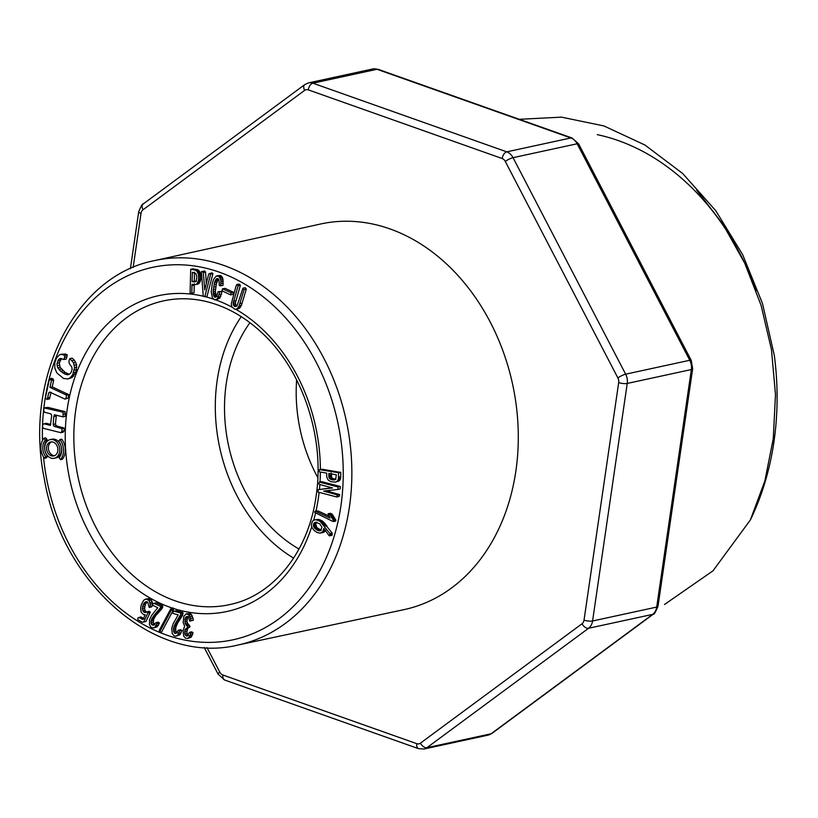 <?xml version="1.0" encoding="UTF-8"?>
<svg xmlns="http://www.w3.org/2000/svg" width="818" height="818" viewBox="0 0 818 818"><rect width="100%" height="100%" fill="white"/><g stroke="black" fill="none" stroke-linecap="round" stroke-linejoin="round"><path stroke-width="1.23" d="M333.284 521.608L335.544 521.117L335.922 520.228L332.22 514.164L330.319 513.275L328.049 513.765L330.043 518.06L315.738 511.414L314.93 511.311L314.674 512.467L333.284 521.608L333.652 520.718L329.961 514.655L328.049 513.765M329.01 516.035L318.008 510.923L314.93 511.311M332.026 487.804L318.192 489.665L318.1 492.119L336.76 496.955L337.456 495.207L335.697 494.399L323.642 491.117L337.936 489.43L338.038 486.966L319.378 482.129L318.683 483.878L320.441 484.685L332.497 487.968L318.192 489.665M337.936 489.43L340.206 488.939L340.298 486.475L321.648 481.638L319.378 482.129M336.76 496.955L339.02 496.465L339.726 494.716L325.901 490.626M320.063 533.152L322.803 531.741L323.816 528.356L329.071 535.637L331.955 535.422L332.128 533.08L322.711 521.26L318.437 519.358L314.03 520.013L312.374 521.291L311.31 524.921L311.883 527.375L314.143 530.463L317.077 532.446L320.063 533.152L324.306 531.935L325.574 530.289M322.323 469.256L319.132 469.736L319.449 471.925L326.689 473.101L326.689 476.935L328.151 480.023L330.789 481.679L335.196 482.078L338.345 481.311L339.889 480.094L340.666 477.957L340.799 472.456L322.323 469.256L319.132 469.736M236.228 309.368L239.5 308.314L241.412 305.349L246.32 289.112L245.216 287.68L242.946 288.171L237.363 304.961L236.535 306.188L234.654 306.546L233.283 304.715L233.161 303.171L238.161 285.697L236.739 284.582L236.003 286.208L231.249 304.01L231.872 306.965L235.093 309.419L237.24 308.805L239.142 305.84L244.061 289.603L242.946 288.171M236.913 306.055L235.543 304.224L235.431 302.68L240.42 285.206L239.009 284.091L236.739 284.582M189.786 621.128L193.457 620.167L191.412 614.451L189.97 613.459L186.167 613.878L183.835 616.291L183.15 622.498L184.612 626.097L183.068 630.954L183.723 636.138L185.441 638.142L187.772 638.439L189.592 636.568L190.727 633.204L189.551 632.334L187.22 636.077L185.604 635.412L184.848 633.96L184.899 630.044L187.823 627.161L185.103 623.408L185.236 617.999L186.207 616.69L187.516 616.598L188.651 617.631L189.786 621.128L191.187 620.658L189.142 614.942L186.167 613.878M188.651 635.514L187.118 633.469L186.882 631.445L187.905 628.214L190.093 626.67L187.363 622.917L186.995 621.077L187.496 617.508L188.467 616.199M187.772 638.439L191.054 637.283L192.486 634.553L192.997 632.713L191.811 631.844L189.551 632.334M230.788 294.838L233.048 294.347L233.508 292.323L225.154 288.396L222.527 288.826L222.077 290.85L230.431 294.777L231.238 292.813L222.527 288.826M177.741 633.009L175.809 631.077L175.747 627.733L177.394 623.5L182.588 615.32L182.905 612.477L176.105 610.678L172.987 611.659L172.843 613.336L178.171 614.88L173.15 623.837L171.739 628.347L172.209 633.51L174.101 635.893L175.471 636.23L177.884 635.054L179.592 630.882L178.283 630.218L176.739 632.938L175.471 633.5L174.316 633.009L173.488 628.224L175.134 623.991L180.819 614.308L180.645 612.968L173.845 611.169M176.739 635.995L180.154 634.563L181.862 630.392L180.553 629.727L178.283 630.218M216.279 299.725L219.848 298.161L222.148 291.218L218.069 291.74L216.637 296.331L215.819 297.108L214.285 296.873L213.109 291.729L214.5 282.711L215.584 279.868L216.811 278.58L218.099 278.682L219.009 279.909L219.316 285.441L220.788 285.819L220.86 279.92L219.04 276.423L216.238 276.065L213.662 279.265L212.312 283.529L211.218 291.903L212.496 297.997L214.919 299.94L217.578 298.652L219.889 291.709L218.069 291.74M220.788 285.819L223.048 285.329L222.67 277.926L220.39 275.431L217.169 275.789M217.281 296.781L215.983 295.574L215.379 291.239L216.3 284.214L218.283 278.928M171.565 609.471L173.825 608.981L173.222 607.958L173.416 609.931L161.688 631.854L159.428 632.345L171.146 610.422L170.962 608.449L159.244 630.371L159.428 632.345M204.786 296.729L207.046 296.239L212.966 273.529L211.862 272.854L208.672 274.122L204.766 289.94L203.314 272.619L202.506 271.474L201.402 271.637L203.273 296.331L204.786 296.729L210.707 274.02L209.602 273.345M206.289 283.764L205.574 272.128L204.766 270.983L201.402 271.637M154.98 624.778L153.283 622.518L153.651 619.267L155.839 615.473L162.076 608.572L162.772 605.872L156.166 602.774L152.976 603.572L152.618 605.177L157.772 607.733L151.606 615.422L149.612 619.523L149.438 624.625L151.033 627.314L152.363 627.917L154.939 627.263L157.179 623.551L155.952 622.651L154.06 624.983L151.616 624.563L151.023 623.009L151.391 619.758L153.579 615.964L160.512 607.702L160.502 606.363L153.896 603.265M153.661 627.948L157.199 626.772L159.449 623.06L158.211 622.161L155.952 622.651M191.126 293.631L191.811 293.284L192.025 284.275L195.093 284.695L199.019 283.488L200.502 280.758L200.911 276.689L200.308 272.885L198.355 270.052L192.966 268.825L190.706 269.316L190.093 293.457L194.071 292.793L194.285 283.785M147.598 612.028L146.074 611.68L144.99 610.371L144.602 608.408L145.307 604.553L147.199 601.68M143.723 621.977L145.993 621.486L150.308 612.109L148.978 611.261L145.338 612.518L143.804 612.171L142.332 608.899L143.048 605.044L144.939 602.171L146.32 601.7L147.823 602.529L149.234 607.477L150.164 606.261L150.236 604.144L149.05 600.586L146.504 599.052L143.784 600.095L141.279 604.727L140.645 608.163L141.085 612.017L143.467 614.645L145.236 614.778L143.089 619.471L138.774 617.467L137.853 618.132L137.864 619.645L142.291 622.212L143.723 621.977L148.048 612.6L146.719 611.752M143.988 618.684L141.044 616.976L138.774 617.467M149.234 607.477L151.494 606.987L152.434 605.77L152.209 601.976L151.31 600.095L148.774 598.561L145.083 599.287M68.058 378.949L72.137 377.517L75.951 372.088L76.626 364.756L74.346 360.135L72.158 358.11L69.888 358.601L68.916 360.973L69.182 363.284L71.953 367.425L72.076 369.47L70.88 372.916L68.518 374.695L65.072 374.184L60.655 371.239L57.853 367.844L57.137 365.738L57.045 363.366L58.794 359.276L60.215 358.468L63.978 359.531L64.98 355.431L61.186 354.317L59.407 354.961L56.503 358.028L54.775 362.916L54.816 367.988L56.79 372.824L63.559 378.478L68.058 378.949L69.878 378.008L72.669 374.818L74.571 367.711L73.569 362.834L69.888 358.601M63.978 359.531L66.248 359.041L67.25 354.94L65.307 353.989L61.186 354.317M69.346 374.286L65.113 372.415L60.113 367.354L59.305 362.875L61.452 358.56M54.244 458.295L56.053 457.896A9.56 7.444 -102.2 0 0 61.462 451.178A9.56 7.444 -102.2 0 0 52.004 439.205L50.195 439.593A9.56 7.444 -102.2 0 0 44.949 450.524A9.56 7.444 -102.2 0 0 54.244 458.295A9.56 7.444 -102.2 0 0 59.653 451.577A9.56 7.444 -102.2 0 0 50.195 439.593M62.976 416.863L65.246 416.372L65.072 411.628L48.047 407.405L43.968 407.885L43.773 410.524L44.53 412.282L50.92 413.867L51.677 415.636L50.409 425.391L44.019 423.806L42.7 424.603L42.505 427.231L43.855 428.458L60.89 432.681L61.871 431.352L62.076 428.724L53.937 426.27L53.19 424.491L53.783 416.597L54.469 414.757L62.976 416.863L63.18 414.235L62.802 412.119L43.968 407.885M60.89 432.681L63.15 432.19L64.141 430.861L64.336 428.233L56.197 425.779L55.45 424L56.37 415.227M50.757 424.419L46.278 423.315L44.019 423.806M65.011 399.123L68.139 398.08L68.876 394.685L52.219 386.873L53.702 380.084L51.79 378.294L49.53 378.785L45.481 397.476L45.849 398.734L47.25 399.378L48.794 392.742L49.612 392.047L65.011 399.123L65.88 398.57L66.616 395.176L49.959 387.364L51.432 380.575L49.53 378.785M47.25 399.378L49.509 398.887L51.064 392.251M44.52 458.305L46.329 457.906L47.608 456.352A11.953 9.305 77.8 0 1 47.107 439.634L45.726 437.845L43.916 438.233A14.346 11.166 -102.2 0 0 44.52 458.305L45.798 456.741A11.953 9.305 77.8 0 1 45.297 440.023L43.916 438.233M59.919 439.583L61.728 439.194A14.346 11.166 77.8 0 1 62.332 459.256L60.522 459.644L59.141 457.865A11.953 9.305 -102.2 0 0 58.64 441.147L59.919 439.583A14.346 11.166 77.8 0 1 60.522 459.644M519.287 119.305L561.496 117.148L603.94 125.952L644.911 145.001L682.723 173.549L715.73 210.655L742.632 254.592L762.488 303.509L774.339 355.554A257.568 200.451 77.8 0 1 750.362 519.972L764.85 480.994L773.255 438.734L775.484 394.521L771.466 349.623L761.108 305.4L744.758 263.263L723.04 224.429L696.609 190.052M664.502 604.492L712.989 570.831L750.362 519.972M756.159 290.676A239.388 186.299 -102.2 0 0 597.283 134.653M296.637 379.91A141.35 110.011 -102.2 0 0 317.824 477.62M249.93 322.691A141.35 110.011 -102.2 0 0 226.259 383.591A141.35 110.011 -102.2 0 0 299.01 549.031M241.259 316.658A153.027 119.091 -102.2 0 0 217.189 380.38A153.027 119.091 -102.2 0 0 293.611 558.121M154.479 260.625L320.308 224.06A197.281 153.528 77.8 0 1 515.861 471.066A197.281 153.528 77.8 0 1 403.918 609.655L237.823 645.054C155.287 665.402 62.035 584.379 44.356 479.072C23.405 379.163 74.704 275.83 154.479 260.625A196.678 153.068 77.8 0 1 349.429 506.884A196.678 153.068 77.8 0 1 237.823 645.054M195.093 284.695L196.76 283.979L198.232 281.249L200.502 280.758M197.884 282.292L200.144 281.801M198.232 281.249L198.477 280.042L200.747 279.551M198.477 280.042L198.621 278.672L200.88 278.181M198.621 278.672L198.641 277.179L200.911 276.689M198.641 277.179L198.559 275.789L200.819 275.298M198.559 275.789L198.355 274.521L200.614 274.03M198.355 274.521L198.038 273.376L200.308 272.885M198.038 273.376L197.598 272.333L199.858 271.842M197.598 272.333L196.913 271.29L199.183 270.799M196.913 271.29L196.085 270.543L198.355 270.052M196.085 270.543L195.124 270.073L197.383 269.592M195.124 270.073L194.03 269.868L196.289 269.378M194.03 269.868L190.706 269.316M191.811 293.284L194.071 292.793M191.974 285.543L194.244 285.053M195.983 284.48L198.242 283.989M196.76 283.979L199.019 283.488M197.424 283.181L199.684 282.691M195.962 273.58L196.831 276.903L196.269 280.911L194.653 281.934L192.066 281.596L192.424 272.292L195.962 273.58M194.653 281.934L195.216 281.811M194.173 281.924L195.614 281.617M196.443 281.433L194.336 281.106L194.52 272.138M193.651 281.852L195.921 281.361M192.066 281.596L194.336 281.106M192.261 272.629L193.212 272.425M335.196 482.078L338.345 481.311M336.086 481.802L339.133 480.861M336.873 481.352L339.889 480.094M337.629 480.585L338.141 479.624L340.4 479.133M338.141 479.624L338.407 478.448L340.666 477.957M338.407 478.448L338.458 477.088L340.717 476.597M338.458 477.088L338.529 472.947L340.799 472.456M338.529 472.947L337.681 472.569L339.951 472.078M337.681 472.569L320.063 469.747M335.687 479.154L333.12 479.91L329.848 478.796L328.959 477.211L328.846 473.428L336.341 474.829L335.687 479.154M334.112 479.921L334.91 479.747M333.642 479.941L335.216 479.593M335.901 479.45L331.852 478.039L331.116 472.937M333.12 479.91L335.38 479.42M332.548 479.839L334.807 479.348M331.955 479.737L334.225 479.246M331.433 479.593L333.693 479.113M330.953 479.44L333.212 478.949M330.533 479.246L332.793 478.755M330.165 479.031L332.425 478.54M329.848 478.796L332.118 478.305M329.593 478.53L331.852 478.039M329.337 478.152L331.597 477.661M329.122 477.712L331.382 477.221M328.959 477.211L331.218 476.72M328.856 476.659L331.116 476.168M328.805 476.056L331.075 475.565M328.816 475.411L331.075 474.921M329.685 535.913L329.869 533.571L320.451 521.751L322.711 521.26M321.433 522.528L323.693 522.037M320.451 521.751L319.388 521.056L321.658 520.565M319.388 521.056L318.376 520.545L320.636 520.054M318.376 520.545L317.302 520.136L319.572 519.645M317.302 520.136L316.167 519.849L318.437 519.358M316.167 519.849L315.042 519.788M321.055 532.937L323.314 532.446M322.047 532.426L324.306 531.935M322.803 531.741L325.073 531.25M323.314 530.78L325.257 530.361M323.611 529.502L324.501 529.307M330.043 534.706L332.302 534.215M329.869 533.571L332.128 533.08M324.623 526.281L326.883 525.79M323.744 525.136L326.004 524.645M322.946 524.134L325.206 523.643M322.241 523.316L324.501 522.825M313.396 524.563L315.492 522.293L319.787 523.827L321.944 527.099L320.697 530.432L319.132 530.8L317.057 530.013L313.775 526.843L313.396 524.563L315.656 524.072L316.924 522.109M314.01 523.172L316.269 522.682M313.754 523.571L316.014 523.08M314.306 522.855L316.576 522.365M314.654 522.6L316.28 522.252M315.053 522.405L315.738 522.262M319.572 530.821L320.278 530.667M319.132 530.8L320.615 530.483M321.402 530.309L316.944 527.682L315.656 524.072M318.672 530.708L320.932 530.217M318.171 530.545L320.431 530.054M317.629 530.309L319.889 529.829M317.057 530.013L319.317 529.522M316.484 529.675L318.744 529.185M315.963 529.318L318.222 528.827M315.482 528.949L317.752 528.459M315.053 528.571L317.323 528.08M314.674 528.172L316.944 527.682M314.337 527.763L316.607 527.273M314.051 527.344L316.321 526.853M313.775 526.843L316.045 526.352M313.539 526.25L315.799 525.759M313.386 525.667L315.656 525.176M313.345 525.105L315.605 524.614M313.539 524.031L315.809 523.54M45.798 456.741L47.608 456.352M45.297 440.023L47.107 439.634M50.92 379.399L53.18 378.908M51.432 380.575L53.702 380.084M47.689 397.845L49.959 397.354M48.794 392.742L50.368 392.395M65.88 398.57L68.139 398.08M66.616 395.176L68.876 394.685M65.358 394.44L67.618 393.949M49.959 387.364L52.219 386.873M62.802 412.119L65.072 411.628M63.18 414.235L65.44 413.744M45.777 407.896L48.047 407.405M61.871 431.352L64.141 430.861M62.076 428.724L64.336 428.233M60.328 427.855L62.587 427.364M53.937 426.27L56.197 425.779M53.19 424.491L55.45 424M53.783 416.597L56.053 416.106M57.792 450.912A7.178 5.583 -102.2 0 0 50.696 441.935A7.178 5.583 -102.2 0 0 46.759 450.125A7.178 5.583 -102.2 0 0 53.743 455.953A7.178 5.583 -102.2 0 0 57.792 450.912M51.626 441.832A7.178 5.583 -102.2 0 0 48.579 449.736A7.178 5.583 -102.2 0 0 54.622 455.657M72.086 360.626L74.346 360.135M73.569 362.834L75.839 362.343M66.964 374.777L69.223 374.286M65.072 374.184L67.342 373.693M62.853 372.906L65.113 372.415M60.655 371.239L62.914 370.748M58.988 369.542L61.248 369.051M57.853 367.844L60.113 367.354M57.137 365.738L59.397 365.247M57.045 363.366L59.305 362.875M57.689 361.004L59.959 360.513M58.794 359.276L61.064 358.785M64.786 357.405L67.045 356.914M64.98 355.431L67.25 354.94M63.047 354.48L65.307 353.989M69.878 378.008L72.137 377.517M71.401 376.628L73.661 376.137M72.669 374.818L74.929 374.327M73.692 372.579L75.951 372.088M74.346 370.155L76.606 369.664M74.571 367.711L76.831 367.221M74.356 365.247L76.626 364.756M150.164 606.261L152.434 605.77M150.236 604.144L152.496 603.653M149.95 602.467L152.209 601.976M149.05 600.586L151.31 600.095M147.802 599.471L150.062 598.98M146.504 599.052L148.774 598.561M141.729 619.175L143.385 618.817M147.823 613.05L150.083 612.559M148.048 612.6L150.308 612.109M143.804 612.171L146.074 611.68M142.731 610.862L144.99 610.371M142.332 608.899L144.602 608.408M142.485 607.017L144.755 606.527M143.048 605.044L145.307 604.553M143.825 603.418L146.085 602.927M144.939 602.171L146.545 601.823M160.512 607.702L162.772 607.212M159.817 609.062L162.076 608.572M160.502 606.363L162.772 605.872M154.939 627.263L157.199 626.772M156.207 625.75L158.477 625.259M157.179 623.551L159.449 623.06M152.721 625.269L154.06 624.972M151.616 624.563L153.876 624.073M151.023 623.009L153.283 622.518M151.013 621.24L153.273 620.75M151.391 619.758L153.651 619.267M152.097 618.193L154.357 617.702M152.721 617.161L154.98 616.67M153.579 615.964L155.839 615.473M154.663 614.604L156.923 614.114M155.901 613.142L158.171 612.651M157.036 611.895L159.295 611.404M158.017 610.893L160.277 610.402M158.845 610.136L161.105 609.645M210.707 274.02L212.966 273.529M203.314 272.619L205.574 272.128M202.506 271.474L204.766 270.983M171.146 610.422L173.416 609.931M170.962 608.449L173.222 607.958M219.326 294.736L221.586 294.245M218.529 297.077L220.788 296.586M219.889 291.709L222.148 291.218M215.022 297.271L215.84 297.087M214.285 296.873L216.555 296.382M213.723 296.065L215.983 295.574M213.314 294.838L215.574 294.347M213.12 293.447L215.39 292.956M213.109 291.729L215.379 291.239M213.273 289.613L215.543 289.122M213.61 287.118L215.88 286.627M214.04 284.705L216.3 284.214M214.5 282.711L216.77 282.22M215.001 281.136L217.261 280.646M215.584 279.868L217.854 279.378M221.054 283.621L223.314 283.13M221.075 281.658L223.334 281.167M220.86 279.92L223.12 279.429M220.41 278.417L222.67 277.926M219.797 277.251L222.056 276.76M219.04 276.423L221.3 275.932M218.13 275.922L220.39 275.431M217.578 298.652L219.848 298.161M180.819 614.308L183.089 613.817M180.318 615.811L182.588 615.32M180.645 612.968L182.905 612.477M177.884 635.054L180.154 634.563M178.927 633.285L181.197 632.795M179.592 630.882L181.862 630.392M174.316 633.009L176.576 632.519M173.549 631.568L175.809 631.077M173.314 629.788L175.573 629.298M173.488 628.224L175.747 627.733M173.978 626.516L176.238 626.026M174.459 625.361L176.719 624.87M175.134 623.991L177.394 623.5M176.013 622.396L178.273 621.905M177.036 620.688L179.306 620.197M177.976 619.216L180.236 618.725M178.805 618.009L181.064 617.518M179.51 617.089L181.78 616.598M231.238 292.813L233.508 292.323M222.885 288.887L225.154 288.396M190.829 618.398L193.089 617.907M191.187 620.658L193.457 620.167M190.205 616.578L192.475 616.087M189.142 614.942L191.412 614.451M187.711 613.95L189.97 613.459M188.794 637.774L191.054 637.283M189.592 636.568L191.862 636.077M190.216 635.044L192.486 634.553M190.727 633.204L192.997 632.713M186.381 636.005L187.843 635.688M185.604 635.412L187.864 634.921M184.848 633.96L187.118 633.469M184.623 631.936L186.882 631.445M184.899 630.044L187.158 629.553M185.635 628.705L187.905 628.214M186.852 628.009L189.111 627.518M187.823 627.161L190.093 626.67M187.199 625.739L189.469 625.249M185.911 624.747L188.171 624.257M185.103 623.408L187.363 622.917M184.735 621.568L186.995 621.077M184.786 619.625L187.056 619.134M185.236 617.999L187.496 617.508M239.142 305.84L241.412 305.349M238.273 307.588L240.533 307.098M239.878 303.611L242.138 303.12M244.061 289.603L246.32 289.112M234.654 306.546L236.576 306.126M233.795 305.84L236.054 305.349M233.283 304.715L235.543 304.224M233.161 303.171L235.431 302.68M233.529 301.208L235.788 300.717M238.161 285.697L240.42 285.206M237.24 308.805L239.5 308.314M337.456 495.207L339.726 494.716M335.697 494.399L337.957 493.908M325.329 491.71L327.599 491.219M338.038 486.966L340.298 486.475M329.961 514.655L332.22 514.164M330.544 515.637L332.803 515.146M331.086 516.71L333.345 516.219M331.689 517.753L333.949 517.262M332.333 518.765L334.603 518.275M333.038 519.747L335.298 519.256M333.652 520.718L335.922 520.228M315.738 511.414L318.008 510.923M172.465 608.122A161.565 125.737 77.8 0 1 66.166 417.742A161.565 125.737 77.8 0 1 203.263 296.218M205.093 296.658A161.565 125.737 77.8 0 1 213.396 299.102M215.543 299.838A161.565 125.737 77.8 0 1 232.005 307.159M236.003 309.378A161.565 125.737 77.8 0 1 320.37 469.471M320.359 472.068A161.565 125.737 77.8 0 1 320.022 481.996M319.858 484.42A161.565 125.737 77.8 0 1 319.429 489.389M319.112 492.375A161.565 125.737 77.8 0 1 318.376 498.039A161.565 125.737 77.8 0 1 315.983 511.076M315.472 513.326A161.565 125.737 77.8 0 1 313.703 520.197M311.699 526.853A161.565 125.737 77.8 0 1 173.528 608.48M43.477 456.792A190.533 148.283 -102.2 0 0 159.408 632.314M159.469 632.345A190.533 148.283 -102.2 0 0 340.891 506.005A190.533 148.283 -102.2 0 0 203.447 267.629A190.533 148.283 -102.2 0 0 42.464 440.483M207.036 647.621L219.766 672.11A6.145 4.785 -102.2 0 0 222.895 675.014L416.791 743.674A6.145 4.785 -102.2 0 0 420.421 743.163L582.027 623.756A6.145 4.785 -102.2 0 0 584.032 620.105L618.684 382.579A6.145 4.785 -102.2 0 0 617.887 377.947L505.289 161.432A6.145 4.785 -102.2 0 0 502.16 158.518L308.263 89.857A6.145 3.476 -70.5 0 1 312.885 83.191L377.006 69.285A12.29 9.571 -102.2 0 0 372.701 68.978L308.57 82.884A12.29 9.571 77.8 0 1 312.885 83.191L506.782 151.851A12.29 9.571 77.8 0 1 513.039 157.669L625.647 374.184A12.29 9.571 77.8 0 1 627.232 383.448L592.58 620.985L656.701 607.079L691.353 369.552A6.145 1.677 8.3 0 0 692.662 368.744L691.23 360.39L578.633 143.876L572.099 138.007A6.145 3.476 -70.5 0 0 570.903 137.945L377.006 69.285A6.145 3.476 -70.5 0 1 378.202 69.346L572.099 138.007M420.421 743.163A6.145 3.64 -126.5 0 0 426.965 747.672A12.29 9.571 77.8 0 1 424.021 749.022L488.141 735.116L491.966 733.388L653.572 613.97A6.145 3.64 53.5 0 1 652.692 614.369L588.582 628.265L426.965 747.672L491.086 733.777L652.692 614.369A12.29 9.571 -102.2 0 0 656.701 607.079A6.145 1.677 8.3 0 0 658.009 606.281L692.662 368.744M618.684 382.579A6.145 1.677 -171.7 0 0 627.232 383.448L691.353 369.552A12.29 9.571 -102.2 0 0 689.758 360.278A6.145 1.278 -27.5 0 1 691.23 360.39M617.887 377.947A6.145 1.278 -27.5 0 1 625.647 374.184L689.758 360.278L577.16 143.774A6.145 1.278 -27.5 0 1 578.633 143.876M505.289 161.432A6.145 1.278 -27.5 0 1 513.039 157.669L577.16 143.774A12.29 9.571 -102.2 0 0 570.903 137.945L506.782 151.851A6.145 3.476 -70.5 0 0 502.16 158.518M165.144 300.543A155.42 120.962 -102.2 0 0 78.323 478.387A155.42 120.962 -102.2 0 0 231.003 604.308C273.764 594.962 308.458 551.721 316.065 496.332C325.359 437.374 302.159 368.816 260.513 331.525C245.778 318.069 229.919 308.683 212.925 303.366C196.739 298.386 180.819 297.445 165.144 300.543M308.263 89.857A6.145 4.785 -102.2 0 0 304.633 90.379L143.027 209.786A6.145 4.785 -102.2 0 0 141.023 213.426L133.14 267.445M582.027 623.756A6.145 3.64 -126.5 0 0 588.582 628.265A12.29 9.571 77.8 0 0 592.58 620.985A6.145 1.677 -171.7 0 1 584.032 620.105M304.633 90.379A6.145 3.64 -126.5 0 1 304.705 84.653M143.027 209.786A6.145 3.64 -126.5 0 1 143.14 204.03L304.756 84.612L308.57 82.884M141.023 213.426A6.145 1.677 -171.7 0 1 138.712 211.739M488.141 735.116A12.29 9.571 -102.2 0 0 491.086 733.777A6.145 3.64 53.5 0 0 492.007 733.347M418.458 748.634A6.145 3.476 -70.5 0 1 416.791 743.674M424.021 749.022L418.509 748.654L224.613 679.993A6.145 3.476 -70.5 0 1 222.895 675.014M224.613 679.993L218.089 674.124A6.145 1.278 -27.5 0 1 219.766 672.11M378.202 69.346L372.691 68.978M143.14 204.03C142.772 203.089 141.289 205.655 138.712 211.729L130.41 268.631M653.572 613.97C653.95 614.911 655.423 612.345 658.009 606.281M218.089 674.124L204.224 647.478"/></g></svg>
